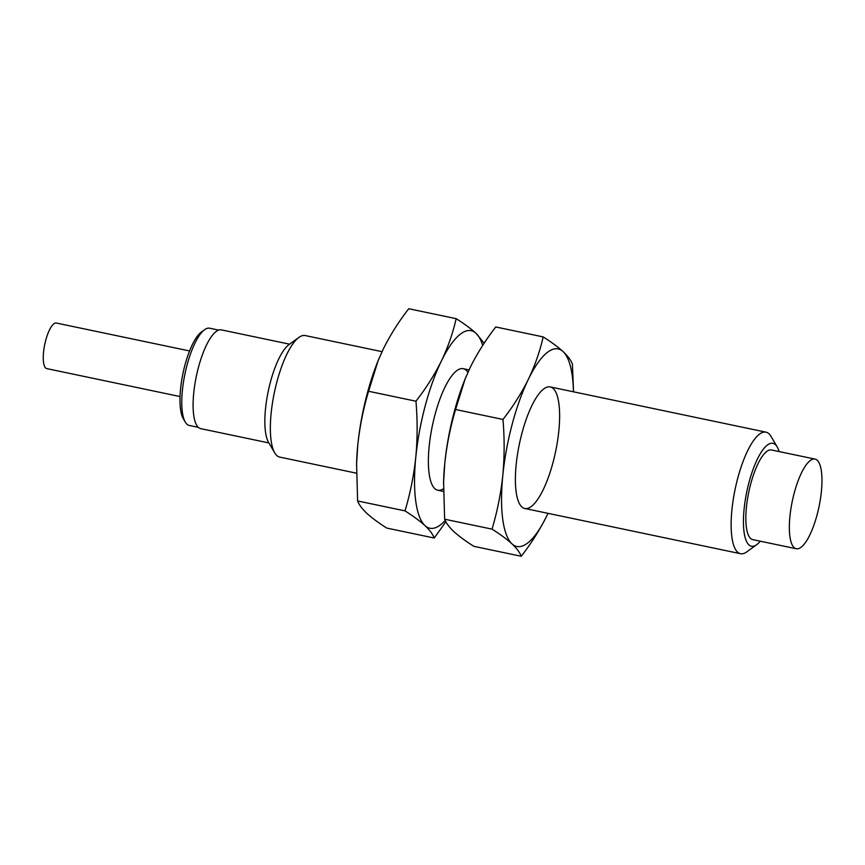 <?xml version="1.0" encoding="UTF-8"?>
<svg xmlns="http://www.w3.org/2000/svg" width="865" height="865" viewBox="0 0 865 865"><rect width="100%" height="100%" fill="white"/><g stroke="black" fill="none" stroke-linecap="round" stroke-linejoin="round"><path stroke-width="1.3" d="M760.292 541.198A52.57 15.667 -78.2 0 1 756.691 544.68L746.809 551.848A62.096 18.511 -78.2 0 1 740.516 553.697A62.096 18.511 -78.2 0 1 737.521 552.075A62.096 18.511 -78.2 0 1 736.342 483.762A62.096 18.511 -78.2 0 1 766.001 432.165A62.096 18.511 -78.2 0 1 768.996 433.787A62.096 18.511 -78.2 0 1 771.018 436.382L777.192 446.924A52.57 15.667 -78.2 0 1 779.084 451.562M382.038 351.666L305.215 335.555A62.096 18.511 101.8 0 0 298.922 337.415A62.096 18.511 101.8 0 0 274.367 392.537A62.096 18.511 101.8 0 0 274.724 452.882A62.096 18.511 101.8 0 0 276.746 455.477A62.096 18.511 101.8 0 0 279.741 457.098L356.456 473.187M756.691 544.68A52.57 15.667 -78.2 0 1 746.106 495.191A52.57 15.667 -78.2 0 1 775.473 444.718A52.57 15.667 -78.2 0 1 777.192 446.924M298.922 337.415L289.04 344.584A52.57 15.667 101.8 0 0 268.247 391.25A52.57 15.667 101.8 0 0 268.55 442.339L274.724 452.882M815.057 459.099L771.548 449.984A45.791 13.645 101.8 0 0 749.685 488.033A45.791 13.645 101.8 0 0 750.55 538.419A45.791 13.645 101.8 0 0 752.755 539.619L796.265 548.734A45.791 13.645 -78.2 0 1 794.059 547.534A45.791 13.645 -78.2 0 1 793.183 497.159A45.791 13.645 -78.2 0 1 815.057 459.099A45.791 13.645 -78.2 0 1 819.014 506.717A45.791 13.645 -78.2 0 1 796.265 548.734M289.602 344.183L221.418 329.889A50.451 15.04 101.8 0 0 197.328 371.82A50.451 15.04 101.8 0 0 198.28 427.321A50.451 15.04 101.8 0 0 200.723 428.64L268.896 442.934M218.694 330.106L209.665 328.213A49.673 14.802 101.8 0 0 204.627 329.695A49.673 14.802 101.8 0 0 184.98 373.788A49.673 14.802 101.8 0 0 185.261 422.066A49.673 14.802 101.8 0 0 186.883 424.153A49.673 14.802 101.8 0 0 189.273 425.45L198.312 427.342M204.627 329.695L201.404 332.03A46.569 13.883 101.8 0 0 182.98 373.377A46.569 13.883 101.8 0 0 183.25 418.628L185.261 422.066M189.586 350.963L56.322 323.034A23.279 6.942 101.8 0 0 45.207 342.378A23.279 6.942 101.8 0 0 45.65 368.003A23.279 6.942 101.8 0 0 46.775 368.609L180.028 396.548M547.978 513.334A100.902 30.07 -78.2 0 1 546.658 516.113A100.902 30.07 -78.2 0 1 511.939 543.815A100.902 30.07 -78.2 0 1 502.803 475.404A100.902 30.07 -78.2 0 1 528.374 379.292A100.902 30.07 -78.2 0 1 563.093 351.59A100.902 30.07 -78.2 0 1 573.452 391.791M553.254 388.558A62.096 18.511 101.8 0 0 543.966 388.785A62.096 18.511 101.8 0 0 519.4 443.907A62.096 18.511 101.8 0 0 519.757 504.252A62.096 18.511 101.8 0 0 551.957 466.267A62.096 18.511 101.8 0 0 553.254 388.558M573.549 391.813L572.403 364.046C570.976 360.272 567.873 356.121 563.093 351.59C558.044 346.995 551.405 342.108 543.166 336.907C539.933 351.255 535.003 365.387 528.374 379.292C521.487 393.143 513.021 406.528 502.976 419.449C504.576 438.285 504.511 456.936 502.803 475.404C500.835 493.818 497.234 511.723 492.023 529.131C500.251 534.332 506.89 539.219 511.939 543.815C516.729 548.345 519.833 552.508 521.249 556.271C531.294 543.35 539.76 529.964 546.658 516.113M502.976 419.449L455.585 409.513L465.165 378.859L470.365 367.128C477.253 353.277 485.73 339.891 495.775 326.97L543.166 336.907M492.023 529.131L444.621 519.195L443.604 482L444.794 463.24C446.772 444.826 450.362 426.921 455.585 409.513M521.249 556.271L473.858 546.334C465.619 541.133 458.98 536.246 453.93 531.651C449.151 527.12 446.048 522.968 444.621 519.195M466.343 375.994A100.902 30.07 101.8 0 0 464.894 379.497A100.902 30.07 101.8 0 0 444.794 463.24A100.902 30.07 101.8 0 0 443.615 480.994A100.902 30.07 101.8 0 0 443.55 483.784M445.205 520.492A100.902 30.07 -78.2 0 1 424.931 525.574A100.902 30.07 -78.2 0 1 415.795 457.163A100.902 30.07 -78.2 0 1 441.366 361.051A100.902 30.07 -78.2 0 1 476.074 333.349A100.902 30.07 -78.2 0 1 482.692 345.449M467.922 372.361A62.096 18.511 101.8 0 0 466.235 370.317A62.096 18.511 101.8 0 0 456.947 370.544A62.096 18.511 101.8 0 0 432.392 425.667A62.096 18.511 101.8 0 0 432.749 486.011A62.096 18.511 101.8 0 0 443.475 488.779M484.151 343.221L476.074 333.349C471.025 328.754 464.386 323.867 456.147 318.666C452.914 333.014 447.994 347.146 441.366 361.051C434.479 374.902 426.013 388.288 415.957 401.209C417.557 420.044 417.503 438.696 415.795 457.163C413.816 475.577 410.226 493.483 405.004 510.891C413.243 516.091 419.882 520.979 424.931 525.574C429.71 530.104 432.814 534.256 434.241 538.03L445.864 521.779M415.957 401.209L368.566 391.272L378.156 360.618L383.357 348.887C390.245 335.036 398.711 321.65 408.756 308.729L456.147 318.666M405.004 510.891L357.613 500.954L356.585 463.759L357.786 444.999C359.754 426.586 363.354 408.68 368.566 391.272M434.241 538.03L386.839 528.093C378.611 522.893 371.972 518.005 366.922 513.41C362.132 508.88 359.029 504.728 357.613 500.954M379.335 357.742A100.902 30.07 101.8 0 0 377.886 361.256A100.902 30.07 101.8 0 0 357.786 444.999A100.902 30.07 101.8 0 0 356.607 462.753A100.902 30.07 101.8 0 0 356.542 465.543M437.766 490.228L443.475 491.428M524.774 508.469L740.516 553.697M463.24 368.685L469.046 369.906M550.259 386.936L766.001 432.165M464.894 379.497L465.154 378.859M443.615 480.994L443.594 482M377.886 361.256L378.146 360.618M356.607 462.753L356.575 463.759"/></g></svg>
